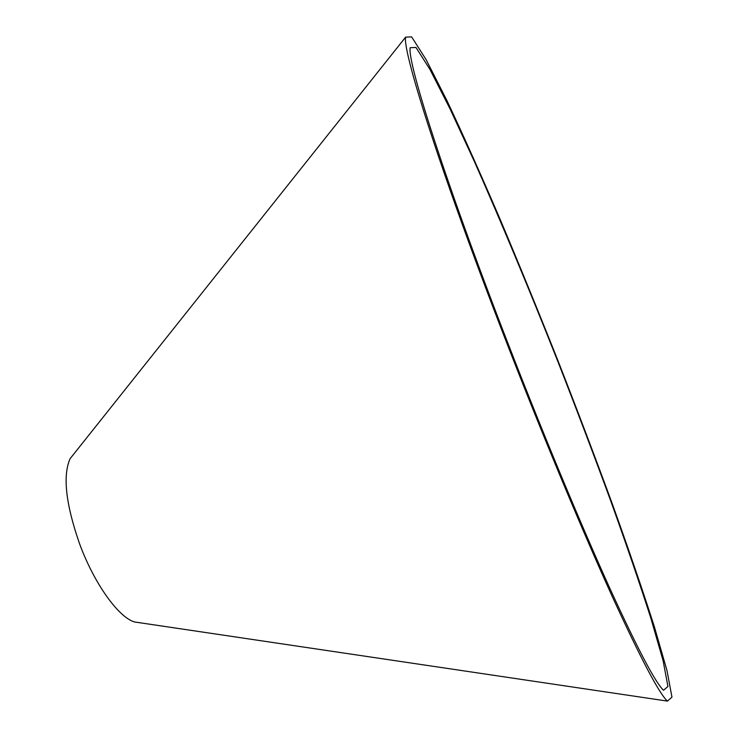 <?xml version="1.0" encoding="UTF-8"?>
<svg xmlns="http://www.w3.org/2000/svg" width="738" height="738" viewBox="0 0 738 738"><rect width="100%" height="100%" fill="white"/><g stroke="black" fill="none" stroke-linecap="round" stroke-linejoin="round"><path stroke-width="1.11" d="M512.135 354.065C546.037 441.01 582.245 527.559 609.883 588.417C637.77 649.2 655.658 683.148 663.536 690.261L667.927 686.478L663.148 660.851L650.87 618.25C639.615 583.177 626.11 543.731 610.363 499.921C593.758 454.709 576.166 408.345 557.577 360.808C529.386 289.693 500.687 220.8 474.368 161.502L450.079 108.975L429.977 69.455L415.983 47.463L410.199 47.693C406.841 61.761 447.994 189.915 512.135 354.065M510.89 353.557C545.972 443.538 583.444 533.113 612.014 595.99C640.824 658.739 659.292 693.775 667.41 701.1L671.967 697.161L666.977 670.491L654.237 626.304C642.577 589.994 628.619 549.229 612.365 504.017C595.243 457.403 577.107 409.618 557.965 360.661C538.546 311.814 519.192 264.508 499.894 218.752C480.918 174.611 463.307 135.285 447.043 100.792L426.204 59.796L411.647 36.9L405.632 37.131C402.164 51.614 444.516 183.688 510.89 353.557M73.745 454.11L70.11 458.676C62.573 475.613 65.728 503.962 79.556 543.731C94.095 583.389 118.403 617.254 134.482 621.959L140.257 622.817M134.482 621.959L667.41 701.1M70.11 458.676L405.632 37.131"/></g></svg>
